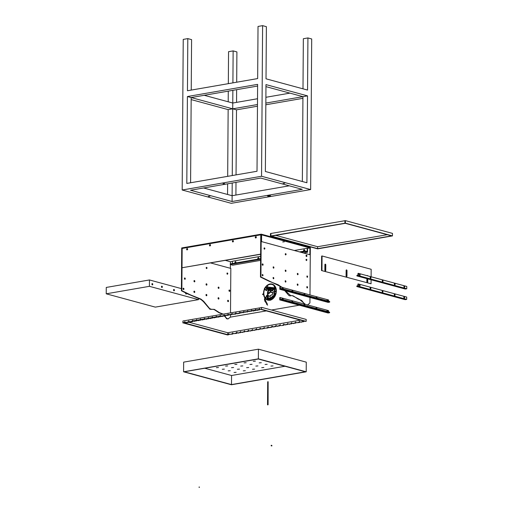 <?xml version="1.0" encoding="UTF-8"?>
<svg xmlns="http://www.w3.org/2000/svg" width="513" height="513" viewBox="0 0 513 513"><rect width="100%" height="100%" fill="white"/><g stroke="black" fill="none" stroke-linecap="round" stroke-linejoin="round"><path stroke-width="0.77" d="M185.013 321.741L184.706 322.331L185.584 322.568L184.821 322.991L182.897 322.933L182.91 321.003L261.976 307.505M281.56 325.627L283.657 325.261L281.56 325.627M279.098 325.479L280.496 325.518L276.866 326.146L275.936 325.357L275.93 326.031L275.167 326.454L272.935 326.832L272.005 326.037L272.005 326.71L271.236 327.134L269.139 327.499L268.376 327.339L268.075 326.717L268.075 327.39L267.305 327.813L265.208 328.179L264.445 328.019L264.144 327.397L264.144 328.076L263.374 328.493L261.277 328.859L260.514 328.705L260.213 328.076L260.213 328.756L259.45 329.179L257.391 329.532L256.583 329.384L256.59 328.705L255.519 329.859L253.416 330.225L252.653 330.064L252.351 329.442L252.351 330.115L251.588 330.539L249.523 330.898L248.722 330.744L248.42 330.122L248.42 330.795L247.657 331.218L245.554 331.584L244.791 331.424L244.496 330.802L244.489 331.481L243.726 331.898L241.623 332.264L240.86 332.11L240.565 331.481L240.559 332.161L239.795 332.584L237.692 332.943L236.935 332.79L236.935 332.11L235.865 333.264L233.761 333.63L233.005 333.469L232.703 332.847L232.697 333.521L231.934 333.944L229.83 334.309L229.074 334.149L228.772 333.527L228.766 334.2L229.401 334.239M279.861 325.351L280.175 324.62L280.169 325.3L280.932 325.454M284.426 324.703L283.029 325.088M283.792 324.671L283.798 323.992L284.099 324.614L284.856 324.774L286.959 324.408L287.722 323.985L287.729 323.312L288.03 323.934L288.787 324.094L290.89 323.729L291.653 323.305L291.66 322.632L291.961 323.254L292.718 323.414L294.821 323.049L295.584 322.626L295.591 321.952L295.892 322.574L296.649 322.728L298.752 322.369L299.515 321.946L299.521 321.266L299.816 321.895L300.58 322.049L302.683 321.683L303.446 320.952M304.151 321.144L303.754 321.035M304.51 321.241L261.54 309.589M188.739 322.17L227.734 332.745L300.458 320.144M227.734 332.745L227.714 334.675L228.766 334.2M241.187 332.193L238.321 333.117L236.935 332.79M245.118 331.513L242.251 332.437L240.86 332.11M252.98 330.154L250.152 331.065L248.722 330.744M256.91 329.474L254.044 330.391L252.653 330.064M260.841 328.788L258.02 329.705L256.583 329.384M264.772 328.108L261.906 329.032L260.514 328.705M272.634 326.749L269.767 327.666L268.376 327.339M276.565 326.069L273.75 326.98L272.307 326.659M279.732 325.652L277.629 326.306L276.238 325.979M265.208 328.179L267.94 327.987L268.703 327.429M265.208 328.166L264.445 328.019M245.554 331.584L248.286 331.392L249.049 330.834M245.554 331.571L244.791 331.424M233.761 333.63L236.493 333.431L237.256 332.879M233.005 333.469L233.761 333.617M229.83 334.309L232.562 334.117L233.325 333.559M229.074 334.149L229.83 334.296M183.949 323.145L227.586 334.976L229.394 334.373M262.143 307.479L306.203 319.426L306.19 321.356L261.502 309.313L261.515 307.383M303.747 321.209L306.19 321.356M299.816 321.895L301.208 322.222L304.074 321.298M296.649 322.728L299.38 322.536L300.143 321.978M296.649 322.722L295.892 322.574M291.961 323.254L293.346 323.581L296.213 322.664M288.03 323.934L289.422 324.261L292.282 323.344M284.099 324.614L285.491 324.947L288.357 324.024M284.42 324.838L283.657 325.261M280.169 325.3L280.932 325.447M275.795 326.621L275.167 326.454M252.216 330.712L251.588 330.539M256.147 330.026L255.519 329.859M260.078 329.346L259.45 329.179M232.562 334.117L231.934 333.944M271.864 327.307L271.236 327.134M240.424 332.751L239.795 332.584M236.493 333.431L235.865 333.264M244.355 332.071L243.726 331.898M264.009 328.666L263.374 328.493M267.94 327.987L267.305 327.813M248.286 331.392L247.657 331.218M245.118 331.648L244.489 331.481M264.772 328.243L264.144 328.076M260.841 328.923L260.213 328.756M241.187 332.328L240.559 332.161M233.325 333.694L232.697 333.521M256.91 329.609L256.282 329.436M249.049 330.968L248.42 330.795M237.256 333.014L236.628 332.841M268.703 327.563L268.075 327.39M272.634 326.884L272.005 326.71M252.98 330.289L252.351 330.115M279.726 325.941L279.098 325.774M276.565 326.204L275.93 326.031M287.588 324.582L286.959 324.408M295.45 323.216L294.821 323.049M291.519 323.902L290.89 323.729M288.351 324.158L287.722 323.985M292.282 323.479L291.653 323.305M299.38 322.536L298.752 322.369M303.311 321.856L302.683 321.683M304.074 321.433L303.446 321.266M300.143 322.113L299.515 321.946M296.213 322.799L295.584 322.626M184.706 323.01L227.714 334.675M228.631 334.797L228.003 334.623M303.311 321.568L302.683 321.394M299.38 322.247L298.752 322.074M295.45 322.927L294.821 322.76M287.588 324.293L286.959 324.12M291.519 323.607L290.89 323.44M283.663 324.973L283.029 324.8M275.802 326.332L275.173 326.165M228.638 334.508L228.003 334.335M244.355 331.783L243.726 331.61M252.216 330.417L251.588 330.25M271.871 327.012L271.242 326.845M267.94 327.698L267.311 327.525M264.009 328.378L263.381 328.205M236.493 333.142L235.865 332.975M240.424 332.462L239.795 332.289M256.147 329.737L255.519 329.57M248.286 331.103L247.657 330.93M260.078 329.057L259.45 328.884M232.562 333.822L231.934 333.655M262.13 309.486L260.322 309.512L261.502 309.313M236.115 312.885L235.807 313.475L236.519 313.533M239.674 313.122L238.975 312.93L240.43 312.988L237.577 313.776L236.108 313.424L235.807 312.802M236.108 313.424L236.929 313.597M239.674 313.411L238.975 312.93M236.871 313.584L238.968 313.219M240.046 312.205L239.738 312.795M240.847 312.917L240.039 312.744L239.738 312.122M240.039 312.744L242.905 312.25M243.592 312.436L240.802 312.904M243.592 312.725L242.899 312.539M243.97 311.526L243.662 312.116M244.765 312.231L243.97 312.064L243.669 311.442M243.97 312.064L246.83 311.564M247.51 311.75L244.733 312.218M247.503 312.039L246.83 311.859M247.901 310.84L247.593 311.436M248.683 311.545L247.901 311.385L247.599 310.763M247.901 311.385L250.761 310.884M251.428 311.064L248.658 311.538M251.421 311.353L250.761 311.173M251.832 310.16L251.524 310.756M255.346 310.384L254.692 310.205L256.102 310.25L253.249 311.038L251.832 310.698L251.53 310.076M251.832 310.698L254.692 310.205M255.339 310.673L254.692 310.493M255.763 309.48L255.455 310.07M259.264 309.698L258.623 309.525L260.02 309.563L257.167 310.352L255.763 310.019L255.461 309.397M255.763 310.019L258.623 309.525M259.257 309.987L258.623 309.814M259.693 308.8L259.386 309.39M259.693 309.339L259.392 308.717M184.706 322.331L183.949 322.465L184.827 322.703M188.739 322.305L187.873 321.779L188.739 322.305L186.649 322.671L185.013 322.279L184.712 321.657M185.013 322.279L186.001 322.497M185.777 322.433L187.873 322.074M188.746 322.017L189.502 321.882L187.873 321.779M188.944 321.055L188.637 321.651M189.919 321.811L188.944 321.6L188.643 320.971M189.707 321.754L191.804 321.388L192.657 321.625L190.567 321.991L188.944 321.6M192.657 321.625L191.804 321.388M192.664 321.33L193.42 321.202L192.567 320.971L191.804 321.1M192.875 320.375L192.567 320.971M193.831 321.125L192.875 320.914L192.574 320.292M192.875 320.914L196.498 320.285L197.338 320.516L196.582 320.651L195.735 320.42M196.582 320.651L194.485 321.305L193.632 321.074M196.575 320.939L195.735 320.708M196.806 319.695L196.498 320.285M197.749 320.445L196.806 320.234L196.505 319.612M196.806 320.234L200.429 319.605L201.256 319.83L200.493 319.965L199.666 319.74M200.493 319.965L198.403 320.619L197.563 320.394M200.493 320.253L199.666 320.029M200.737 319.015L200.429 319.605M201.667 319.759L200.737 319.554L200.436 318.932M200.737 319.554L204.36 318.926L205.174 319.144L204.411 319.278L203.597 319.06M204.411 319.278L202.321 319.932L201.494 319.714M204.411 319.567L203.597 319.349M204.668 318.336L204.36 318.926M205.63 319.067L204.668 318.874L204.366 318.252M204.668 318.874L209.092 318.464L207.528 318.374M208.329 318.592L206.277 319.246L205.469 319.022M208.329 318.887L207.528 318.669M208.599 317.65L208.291 318.246M209.503 318.387L208.592 318.195L208.297 317.573M208.592 318.195L212.222 317.566L213.01 317.778L212.247 317.913L211.459 317.694M212.247 317.913L210.15 318.567L209.355 318.349M212.247 318.201L211.459 317.983M212.529 316.97L212.222 317.566M213.466 317.701L212.523 317.509L212.228 316.887M212.523 317.509L216.153 316.88L216.928 317.092L216.165 317.226L215.389 317.015M216.165 317.226L214.113 317.874L213.331 317.662M216.165 317.515L215.389 317.303M216.46 316.29L216.153 316.88M217.339 317.021L216.454 316.829L216.153 316.207M216.454 316.829L220.083 316.2L220.846 316.406L220.083 316.54L219.32 316.335M220.083 316.54L217.987 317.194L217.217 316.989M220.083 316.829L219.32 316.624M220.391 315.61L220.083 316.2M221.257 316.335L220.385 316.149L220.083 315.527M220.385 316.149L224.765 315.726L223.251 315.655M224.001 315.854L221.905 316.515L221.148 316.309M224.001 316.149L223.251 315.944M230.497 315.014L230.484 317.117L227.855 318.945L226.804 318.791L227.259 318.714L226.143 317.836L224.765 315.591M224.322 314.931L224.014 315.521M225.175 315.649L224.316 315.469L224.014 314.847M224.316 315.469L227.945 314.841L228.683 315.04L227.919 315.174L227.182 314.969M227.919 315.174L225.079 315.623M227.919 315.463L227.176 315.264M228.253 314.245L227.945 314.841M229.144 314.956L228.247 314.79L227.945 314.168M228.247 314.79L231.113 314.289M231.838 314.488L229.061 314.937M231.838 314.777L231.106 314.578M232.184 313.565L231.876 314.161M233.011 314.283L232.177 314.103L231.876 313.481M232.177 314.103L235.037 313.898M235.756 314.091L232.94 314.264M235.756 313.802L236.512 313.674M235.807 313.475L235.044 313.61M182.897 322.933L183.949 322.465M184.821 322.991L183.943 322.754M236.692 82.208L236.903 51.922L233.133 50.896L228.548 51.691L228.33 83.657M228.279 91.134L228.202 101.792M233.133 50.896L232.908 82.862M232.857 90.339L232.767 103.03L204.245 95.296M236.64 89.679L236.557 102.376M227.682 176.337L228.144 109.615L232.722 108.82L232.261 175.549M227.631 183.814L227.554 194.472M232.209 183.019L232.12 195.709L203.597 187.976M257.481 104.537L232.722 108.82L236.499 109.846L236.051 174.888M235.993 182.365L235.909 195.055M228.144 109.615L191.169 99.593M231.273 203.321L182.179 190.009L261.553 176.254L310.647 189.566L231.273 203.321M191.234 90.083L191.586 39.636L187.809 38.61L183.231 39.405L182.179 190.009M302.926 98.336L265.837 104.767M257.468 106.217L236.499 109.846M261.553 176.254L262.605 25.65L266.382 26.676L266.016 78.81L307.556 90.07L307.922 37.936L311.699 38.962L310.647 189.566M257.52 98.74L232.767 103.03L232.722 108.82L187.405 96.534L257.622 84.369L257.013 171.259L186.803 183.423L187.405 96.534M307.518 95.867L306.909 182.75L265.368 171.489L265.978 84.6L307.518 95.867L265.849 103.081M265.965 86.633L302.939 96.656L302.349 181.512M190.592 182.769L191.182 97.56L257.609 86.049M289.922 93.129L265.888 97.29M187.809 38.61L187.45 90.743L257.661 78.579L258.026 26.445L262.605 25.65M307.922 37.936L303.343 38.731L302.991 88.832M260.751 178.075L302.292 189.335L232.081 201.506L190.535 190.24L260.751 178.075M208.329 196.389L209.907 196.274L208.329 196.389M283.125 183.43L284.702 183.314L283.125 183.43M267.921 196.133A1.494 0.327 0.4 0 1 267.581 195.921A1.494 0.327 0.4 0 1 268.568 195.626A1.494 0.327 0.4 0 1 270.223 195.735A1.494 0.327 0.4 0 1 270.563 195.94A1.494 0.327 0.4 0 1 269.575 196.242A1.494 0.327 0.4 0 1 267.921 196.133M223.072 183.763L224.649 183.648L223.072 183.763M289.274 185.809L232.12 195.709L232.081 201.506M152.002 283.708A0.693 0.43 80.2 0 1 152.316 284.439A0.693 0.43 -99.8 0 1 152.201 284.85M173.657 289.576A0.693 0.43 -99.8 0 1 173.856 290.717M185.943 293.109A0.693 0.43 -99.8 0 1 185.943 293.994M161.569 286.299A0.693 0.43 -99.8 0 1 161.884 287.017L162.339 286.94A0.693 0.43 80.2 0 1 161.46 286.703A0.693 0.43 -99.8 0 1 162.339 286.94M161.768 287.421A0.693 0.43 80.2 0 0 161.884 287.017M174.426 290.223A0.693 0.43 80.2 0 0 173.798 289.447A0.693 0.43 -99.8 0 0 173.65 290.454A0.693 0.43 80.2 0 0 174.426 290.223L173.965 290.307M186.091 294.064L186.283 294.032A0.693 0.43 80.2 0 0 186.501 293.378M186.283 294.032A0.693 0.43 -99.8 0 1 185.68 292.981M198.512 299.637L155.317 307.12L106.223 293.808L106.262 287.44L149.463 279.957L149.418 286.325L198.512 299.637L198.518 298.194M149.463 279.957L181.416 288.62M183.122 289.082L183.487 289.178M193.952 292.019L194.312 292.115M152.771 284.362A0.693 0.43 80.2 0 0 151.893 284.119A0.693 0.43 -99.8 0 0 152.771 284.362L152.316 284.439M106.223 293.808L149.418 286.325M270.466 233.55L345.39 220.628L392.471 233.389L392.451 235.903L317.656 248.863L270.454 236.063L270.466 233.55M387.27 234.704L317.624 246.715L317.611 248.645L391.618 235.877L345.287 223.315L271.415 236.115L317.611 248.645M275.763 235.364L317.624 246.715M270.454 236.063L345.371 223.136L345.39 220.628M345.371 223.136L392.451 235.903M261.566 239.834L261.566 239.18M187.367 249.773A0.693 0.519 105.2 0 1 187.604 248.888M256.051 237.846A0.693 0.519 105.2 0 1 256.295 236.961M210.259 245.804A0.693 0.519 105.2 0 1 210.503 244.919M233.159 241.815A0.693 0.519 105.2 0 1 233.396 240.93M187.463 248.658A0.693 0.519 -74.8 0 0 187.13 249.902A0.693 0.519 -74.8 0 0 187.11 248.555A0.693 0.519 -74.8 0 0 187.104 249.902A0.693 0.519 105.2 0 1 187.463 248.658M256.154 236.737A0.693 0.519 -74.8 0 0 255.814 237.974A0.693 0.519 105.2 0 1 256.154 236.737M210.362 244.695A0.693 0.519 -74.8 0 0 210.022 245.932A0.693 0.519 105.2 0 1 210.362 244.695M233.255 240.7A0.693 0.519 -74.8 0 0 232.921 241.944A0.693 0.519 105.2 0 1 233.255 240.7M299.56 251.915L305.03 250.966L307.172 251.55L307.197 248.266L294.321 250.491M260.591 259.245L230.234 264.503L230.241 263.926L260.598 258.667M285.247 254.397L285.638 254.326M235.441 263.009A0.693 0.519 105.2 0 1 235.448 261.662A0.693 0.519 105.2 0 1 235.441 263.009M304.126 251.088A0.693 0.519 105.2 0 1 304.138 249.735A0.693 0.519 105.2 0 1 304.126 251.088M258.334 259.046A0.693 0.519 105.2 0 1 258.347 257.693A0.693 0.519 105.2 0 1 258.334 259.046M232.389 263.554L232.402 261.226L260.61 256.333M303.382 252.947L307.543 252.229L307.576 248.369L307.197 248.266M235.8 261.765A0.693 0.519 -74.8 0 0 235.467 263.009A0.693 0.519 -74.8 0 1 235.8 261.765M304.491 249.844A0.693 0.519 -74.8 0 0 304.151 251.081A0.693 0.519 -74.8 0 1 304.491 249.844M258.699 257.802A0.693 0.519 -74.8 0 0 258.36 259.039A0.693 0.519 -74.8 0 1 258.699 257.802M230.234 264.503L232.755 265.189L260.585 260.367M300.862 252.268L305.03 251.543L307.543 252.229M305.03 251.543L305.03 250.966M276.032 293.545L274.917 293.25M273.275 292.801L270.242 291.98M275.981 293.737L274.878 293.436M273.192 292.981L270.114 292.147M266.613 290.461L266.234 290.358A0.693 0.43 80.2 0 0 266.382 290.505M366.872 278.63L366.853 281.522A0.693 0.43 80.2 0 0 367.731 281.733L367.75 278.867M367.686 275.853A0.693 0.43 80.2 0 0 366.981 275.661M367.295 278.745L367.27 281.81L367.731 281.733M346.39 276.667A0.693 0.43 80.2 0 0 346.499 276.18L346.961 276.097A0.693 0.43 80.2 0 1 346.083 275.891L346.095 273.852A0.693 0.43 80.2 0 1 346.095 273.762L346.121 270.454A0.693 0.43 80.2 0 1 347 270.723L346.974 273.974L346.519 274.051L346.538 270.8L347 270.723M346.538 270.8A0.693 0.43 80.2 0 0 346.23 269.998M346.519 274.051A0.693 0.43 80.2 0 1 346.519 274.199L346.974 274.122A0.693 0.43 80.2 0 0 346.974 273.974M324.909 264.702L324.883 268.01A0.693 0.43 80.2 0 0 324.883 268.1L324.87 270.139A0.693 0.43 80.2 0 0 325.749 270.345L325.761 268.37A0.693 0.43 80.2 0 0 325.761 268.222L325.787 264.971A0.693 0.43 80.2 0 0 324.909 264.702M325.018 264.246A0.693 0.43 80.2 0 1 325.325 265.048L325.787 264.971M325.325 265.048L325.306 268.299L325.761 268.222M325.306 268.299A0.693 0.43 80.2 0 1 325.306 268.446L325.761 268.37M325.306 268.446L325.293 270.428L325.749 270.345M325.178 270.915A0.693 0.43 80.2 0 0 325.293 270.428M321.965 270.46L322.068 255.974L321.613 256.058L321.51 270.537L371.059 283.772L371.091 279.777M371.059 283.772L321.51 270.537M371.111 276.783L371.162 269.287L322.068 255.974M346.974 274.122L346.961 276.097M346.519 274.199L346.499 276.18M367.161 282.297A0.693 0.43 80.2 0 0 367.27 281.81M306.473 256.494A0.693 0.43 80.2 0 0 306.357 255.141A0.693 0.43 80.2 0 0 306.594 256.506A0.693 0.43 80.2 0 0 306.357 255.141A0.693 0.43 80.2 0 0 306.473 256.494M183.583 371.79L231.414 384.763L306.21 371.803L306.274 362.152L258.443 349.18L183.648 362.14L183.583 371.79L258.372 358.831L258.443 349.18M258.372 358.831L306.21 371.803M231.498 384.583L305.37 371.784L258.296 359.017L184.289 371.778L231.498 384.583L231.562 375.503L204.783 368.244M284.978 366.25L231.562 375.503M237.372 369.27L239.475 369.116L237.372 369.27M261.72 367.667L263.823 367.513L261.72 367.667M255.833 366.07L257.936 365.916L255.833 366.07M249.946 364.474L252.05 364.32L249.946 364.474M222.257 369.27L224.361 369.123L222.257 369.27M270.947 366.064L273.051 365.916L270.947 366.064M253.294 361.28L255.397 361.126L253.294 361.28M252.492 369.264L254.595 369.116L252.492 369.264M243.258 370.861L245.361 370.713L243.258 370.861M244.066 362.877L246.169 362.729L244.066 362.877M240.719 366.07L242.822 365.923L240.719 366.07M231.491 367.674L233.595 367.52L231.491 367.674M265.067 364.467L267.164 364.32L265.067 364.467M246.606 367.667L248.709 367.52L246.606 367.667M228.144 370.867L230.247 370.719L228.144 370.867M216.371 367.674L218.474 367.526L216.371 367.674M225.605 366.077L227.708 365.923L225.605 366.077M234.031 372.464L236.134 372.31L234.031 372.464M234.832 364.474L236.935 364.326L234.832 364.474M259.18 362.877L261.284 362.723L259.18 362.877M281.271 299.06L281.271 299.637L329.609 312.744L329.609 312.167L281.271 299.06L280.207 299.246L280.22 297.508L328.557 310.615L328.544 311.878M327.711 311.647A0.693 0.43 80.2 0 0 327.172 310.654A0.693 0.43 80.2 0 0 326.864 311.423M283.144 299.566A0.693 0.43 80.2 0 0 282.612 298.566A0.693 0.43 80.2 0 0 282.304 299.336M292.711 302.163A0.693 0.43 80.2 0 0 292.173 301.163A0.693 0.43 80.2 0 0 291.871 301.933M304.799 305.44A0.693 0.43 80.2 0 0 304.26 304.44A0.693 0.43 80.2 0 0 303.959 305.209M316.88 308.717A0.693 0.43 80.2 0 0 316.348 307.717A0.693 0.43 80.2 0 0 316.04 308.486M281.271 299.637L279.745 299.9L279.758 297.585L280.22 297.508M326.961 310.801A0.693 0.43 -99.8 0 1 327.275 311.532M282.4 298.713A0.693 0.43 -99.8 0 1 282.708 299.445M304.049 304.587A0.693 0.43 -99.8 0 1 304.363 305.318M291.968 301.311A0.693 0.43 -99.8 0 1 292.275 302.042M316.136 307.864A0.693 0.43 -99.8 0 1 316.444 308.595M279.745 299.9L328.083 313.007L329.609 312.744M406.687 299.387L405.161 299.656L356.824 286.549L356.83 285.965L357.894 285.779L357.907 284.042L358.369 283.965L406.706 297.072L406.687 299.387L358.35 286.28L358.369 283.965M359.292 284.83A0.693 0.43 -99.8 0 1 359.491 285.985M403.853 296.918A0.693 0.43 -99.8 0 1 404.052 298.066M394.285 294.321A0.693 0.43 -99.8 0 1 394.484 295.469M382.198 291.044A0.693 0.43 -99.8 0 1 382.397 292.192M370.117 287.767A0.693 0.43 -99.8 0 1 370.315 288.915M359.626 284.689A0.693 0.43 80.2 0 0 359.735 286.049A0.693 0.43 80.2 0 0 359.626 284.689M404.186 296.777A0.693 0.43 80.2 0 0 404.302 298.136A0.693 0.43 80.2 0 0 404.186 296.777M382.531 290.903A0.693 0.43 80.2 0 0 382.647 292.263A0.693 0.43 80.2 0 0 382.531 290.903M394.619 294.18A0.693 0.43 80.2 0 0 394.734 295.539A0.693 0.43 80.2 0 0 394.619 294.18M370.45 287.626A0.693 0.43 80.2 0 0 370.566 288.986A0.693 0.43 80.2 0 0 370.45 287.626M356.824 286.549L358.35 286.28M281.348 288.441L281.342 289.018L329.679 302.125L329.686 301.548L281.348 288.441L280.278 288.627L280.29 286.889L328.628 299.996L328.621 301.259M327.781 301.028A0.693 0.43 80.2 0 0 327.243 300.034A0.693 0.43 80.2 0 0 326.941 300.804M283.221 288.947A0.693 0.43 80.2 0 0 282.682 287.947A0.693 0.43 80.2 0 0 282.381 288.716M292.788 291.538A0.693 0.43 80.2 0 0 292.25 290.544A0.693 0.43 80.2 0 0 291.948 291.313M304.869 294.815A0.693 0.43 80.2 0 0 304.337 293.821A0.693 0.43 80.2 0 0 304.029 294.59M316.957 298.091A0.693 0.43 80.2 0 0 316.418 297.098A0.693 0.43 80.2 0 0 316.117 297.867M281.342 289.018L279.816 289.281L279.835 286.966L280.29 286.889M327.037 300.182A0.693 0.43 -99.8 0 1 327.345 300.913M282.471 288.094A0.693 0.43 -99.8 0 1 282.785 288.825M304.126 293.968A0.693 0.43 -99.8 0 1 304.433 294.699M292.038 290.691A0.693 0.43 -99.8 0 1 292.352 291.422M316.207 297.245A0.693 0.43 -99.8 0 1 316.521 297.976M279.816 289.281L328.153 302.388L329.679 302.125M406.764 288.768L405.238 289.037L356.901 275.923L356.901 275.346L357.971 275.16L357.984 273.423L358.44 273.346L406.777 286.453L406.764 288.768L358.427 275.661L358.44 273.346M359.363 274.211A0.693 0.43 -99.8 0 1 359.562 275.366M403.923 286.299A0.693 0.43 -99.8 0 1 404.129 287.447M394.362 283.702A0.693 0.43 -99.8 0 1 394.561 284.85M382.275 280.425A0.693 0.43 -99.8 0 1 382.474 281.573M370.187 277.148A0.693 0.43 -99.8 0 1 370.386 278.296M359.696 274.07A0.693 0.43 80.2 0 0 359.812 275.43A0.693 0.43 80.2 0 0 359.696 274.07M404.257 286.158A0.693 0.43 80.2 0 0 404.372 287.517A0.693 0.43 80.2 0 0 404.257 286.158M382.608 280.284A0.693 0.43 80.2 0 0 382.724 281.643A0.693 0.43 80.2 0 0 382.608 280.284M394.689 283.561A0.693 0.43 80.2 0 0 394.805 284.92A0.693 0.43 80.2 0 0 394.689 283.561M370.521 277.007A0.693 0.43 80.2 0 0 370.636 278.367A0.693 0.43 80.2 0 0 370.521 277.007M356.901 275.923L358.427 275.661M310.327 248.055L310.327 247.478L261.232 234.165L261.232 234.742L310.327 248.055L309.987 294.937M223.04 314.052L219.346 312.597L214.312 309.365L209.964 309.294L203.372 301.567L200.974 299.483L187.277 293.75L181.403 290.749L181.711 247.946L261.232 234.165M211.811 309.486L209.625 308.557L203.68 301.33L200.936 299.092L190.631 294.956L181.859 290.672L182.153 248.446L181.698 248.523L261.232 234.742M225.444 260.399L230.414 261.752M282.714 241.931L284.292 241.822L282.714 241.931M271.993 445.778A7.913 5.951 -74.8 0 1 271.73 445.355L271.101 445.515A8.311 6.246 -74.8 0 0 271.371 445.957L271.993 445.778L271.371 445.957M271.351 445.252A7.913 5.951 -74.8 0 0 271.614 445.675M266.183 301.868L265.554 300.471M266.773 296.604L265.08 297.655L266.394 296.501L266.484 296.95L264.843 298.778L265.561 301.131L265.125 301.535L265.631 301.202L265.76 302.221L266.119 301.856M266.895 290.602L265.805 290.307L266.516 290.505L264.708 289.114A7.913 5.951 -74.8 0 0 264.439 289.8L264.445 289.774M265.08 297.655L264.836 297.938A8.311 6.246 -74.8 0 1 264.567 297.495L264.817 297.232A7.913 5.951 -74.8 0 1 263.9 294.276L262.688 294.654A9.497 7.144 -74.8 0 1 262.637 294.09L263.855 293.712A7.913 5.951 -74.8 0 1 264.253 290.371L264.253 290.39M264.157 289.698A8.311 6.246 -74.8 0 0 263.964 290.313M268.466 297.739L267.408 297.649L266.863 298.457L268.267 298.393L268.466 297.739M267.292 295.122L266.587 295.834L267.196 295.642M266.907 296.469L266.548 296.649L266.478 295.417L266.978 295.943M266.548 296.649L267.113 297.168M267.792 296.007L267.049 296.617L266.997 296.129L267.126 296.88L266.779 296.764M267.914 296.54L267.728 295.635L267.632 296.533L267.491 295.918M267.44 295.969L267.786 296.11M267.799 296.508L267.824 295.539L268.107 296.264L268.876 295.571L268.01 296.841L268.979 295.956L269.767 296.476L270.755 295.68M270.909 295.7L270.441 295.552L271.608 294.808L272.249 294.872L273.243 292.057L274.301 291.063L274.352 290.031L275.051 289.165L274.308 289.96L274.776 288.915L272.583 290.166L271.691 287.62L272.621 288.999L272.486 287.703L273.416 289.133L273.179 287.96L274.346 288.992L274.019 287.774L275.378 289.332L275.718 289.159L274.397 287.806L275.462 288.588L274.885 287.427M274.423 289.698L273.846 289.351M271.691 287.62L272.025 287.761M274.936 287.94L275.59 288.864M275.673 288.697A7.913 5.951 -74.8 0 0 275.564 288.332L275.282 287.838M276.308 291.955L276.013 291.878A7.913 5.951 -74.8 0 0 276.007 290.05L276.315 289.941A8.311 6.246 -74.8 0 0 276.238 289.37L275.936 289.492A7.913 5.951 -74.8 0 0 275.5 287.876L275.879 287.979A7.913 5.951 -74.8 0 1 275.994 288.287M276.013 291.878L274.872 290.614M274.955 290.711L273.801 294.892L275.834 294.231M275.051 296.078L274.744 295.995A7.913 5.951 -74.8 0 0 275.122 295.244L275.391 295.385A8.311 6.246 -74.8 0 0 275.622 294.84L275.353 294.693A7.913 5.951 -74.8 0 0 275.545 294.154M274.744 295.995L274.468 295.526L272.698 296.091L274.846 295.629M272.999 296.713C273.871 296.142 273.98 296.309 273.326 297.2C273.98 296.309 273.871 296.142 272.999 296.713L272.698 296.091M273.378 296.815C274.25 296.245 274.359 296.405 273.705 297.303L273.326 297.2L273.711 297.97A8.311 6.246 -74.8 0 1 273.525 298.175L273.14 297.405L272.653 297.906L272.506 296.283L271.332 297.412L272.525 298.996L271.332 297.412M268.171 299.406A7.515 5.656 -74.8 0 1 267.978 299.342L267.606 299.239L267.485 300.041A8.311 6.246 -74.8 0 0 267.568 300.067L267.446 299.605A7.913 5.951 -74.8 0 0 267.876 299.746A7.913 5.951 -74.8 0 0 270.204 299.765L270.197 300.15A8.311 6.246 -74.8 0 0 270.306 300.124L270.306 299.739A7.913 5.951 -74.8 0 0 271.223 299.412L271.274 299.784A8.311 6.246 -74.8 0 0 271.364 299.746L271.319 299.368A7.913 5.951 -74.8 0 0 272.147 298.893M267.606 299.239A7.515 5.656 -74.8 0 0 267.985 299.361A7.515 5.656 -74.8 0 0 269.421 299.502L269.479 298.149L268.677 297.803L269.145 297.931M269.479 298.149L268.677 297.803L268.697 298.919L267.004 298.784L269.075 299.021L268.806 298.592M267.978 298.803L267.004 298.784L266.657 299.207L267.138 299.823A8.311 6.246 -74.8 0 0 267.459 299.983M265.529 298.156L265.227 298.451A8.311 6.246 -74.8 0 0 265.593 298.848L265.817 298.547A7.913 5.951 -74.8 0 0 266.593 299.169L266.619 299.643A8.311 6.246 -74.8 0 0 266.76 299.72M265.433 298.13L264.945 298.951L265.426 300.432M266.048 290.275L264.868 288.768A7.913 5.951 -74.8 0 1 265.324 287.921L265.099 287.697A8.311 6.246 -74.8 0 1 265.413 287.216L265.638 287.44A7.913 5.951 -74.8 0 1 265.958 287.004L266.427 287.556M266.831 290.268L265.958 287.004M266.683 290.223L266.414 287.556L267.812 289.678L268.177 289.524L267.311 289.031M268.094 289.467L268.543 289.621L267.613 288.043M267.94 289.159L267.35 287.973M267.658 289.088L266.189 286.722L266.08 286.363L266.625 286.248A7.913 5.951 -74.8 0 1 270.005 284.382A7.913 5.951 -74.8 0 1 272.018 284.465A7.913 5.951 -74.8 0 1 273.73 285.356L274.513 285.581L274.006 285.754L274.282 286.716L274.205 285.792A7.913 5.951 -74.8 0 1 274.782 286.504L275.16 286.607A7.913 5.951 -74.8 0 0 274.583 285.895L274.205 285.792M274.731 287.389L275.25 287.729L274.782 286.504M273.968 287.78L274.397 287.806M273.718 287.71C274.057 288.986 273.859 288.96 273.108 287.646C273.859 288.96 274.057 288.986 273.718 287.71L273.961 287.594M268.075 291.717L267.735 293.507L267.356 293.404L267.696 291.621L268.786 292.885L269.306 292.468L268.549 293.564L270.511 291.275L270.505 290.159L270.947 290.756L272.377 290.775L271.832 289.056L270.396 287.569L271.217 290.223L269.267 287.338L269.915 288.672L269.049 288.306L269.081 287.145L269.979 288.03L270.197 287.261L271.55 288.165L271.505 287.46L272.204 287.992L272.345 287.447L273.025 288.255L273.108 287.646M269.44 287.389L269.024 287.479M272.095 289.127L271.178 288.742L270.774 287.671M270.947 290.756L272.749 290.877L272.352 290.691L272.563 290.121M271.569 290.826L271.935 290.89M267.356 293.404L267.767 294.391L267.523 295.289L267.222 295.065M268.35 291.346L267.914 291.07L268.222 289.479L267.626 287.755L268.818 289.383L268.972 290.441L268.35 291.346M268.408 291.243L268.6 289.582L268.19 289.441L268.575 289.544M268.164 289.441L268.228 288.748M267.472 287.415L267.581 286.414L268.004 286.914L267.549 286.639L267.472 287.415M268.87 288.665L268.126 287.569L268.568 287.921L268.979 290.871M269.017 290.877L268.607 288.595M268.684 287.601L269.351 290.185L270.447 290.595L268.684 287.601M269.947 289.024L269.254 288.716M270.127 290.178L269.351 290.185M270.313 299.355A7.515 5.656 -74.8 0 0 271.159 299.047L270.935 297.412L270.152 297.72L270.313 299.355M273.916 285.305A7.913 5.951 -74.8 0 0 272.397 284.568A7.913 5.951 -74.8 0 0 272.211 284.523M275.25 287.729L275.628 287.831L275.16 286.607M275.109 287.485L275.661 287.94M274.096 287.812C274.436 289.088 274.231 289.063 273.48 287.748M272.525 287.761L272.191 287.492M270.608 287.787L271.108 287.447M269.46 287.248L269.428 288.409L269.049 288.306M270.062 288.954L269.428 288.409M272.211 289.159L271.557 288.845M272.73 290.794L272.647 290.364M268.549 293.564L268.927 293.667L270.89 291.378L270.883 290.262M267.735 293.507L268.068 294.5M267.767 294.391L268.145 294.494L267.324 294.815M267.901 295.392L267.703 294.917M267.35 295.135L267.651 295.392L267.273 295.289M266.875 295.514L267.651 295.392M266.927 296.751L266.856 295.52M267.824 295.539L268.107 296.264M268.876 295.571L269.139 296.001M268.979 295.956L270.146 296.578M274.051 289.403L272.583 290.166M272.256 287.825L272.64 288.377M274.397 287.876L275.757 289.435M275.122 290.762L274.917 291.685L274.545 291.583M274.179 294.994L274.795 293.789L274.917 291.685M273.705 297.303L273.916 297.732M273.512 297.508L272.653 297.906M272.884 296.386L271.71 297.514M271.319 299.368L271.698 299.47A7.913 5.951 -74.8 0 0 272.525 298.996M270.306 299.739L270.684 299.842A7.913 5.951 -74.8 0 0 271.255 299.663M270.684 299.842L270.684 300.227M268.068 299.791A7.913 5.951 -74.8 0 0 268.254 299.849A7.913 5.951 -74.8 0 0 270.197 299.945M267.824 299.707L267.946 300.169A8.311 6.246 -74.8 0 0 267.966 300.176M268.479 298.463L268.857 298.566L269.056 297.906M268.857 298.566L269.184 298.694M267.382 298.887L267.138 299.823M266.087 298.79L265.965 298.951A8.311 6.246 -74.8 0 0 266.58 299.47M265.772 301.471L265.144 301.548M265.458 297.758L264.894 298.624M266.183 290.409L264.708 289.114M266.42 290.377L266.856 290.473M267.639 286.709L267.959 286.517M268.299 297.687L267.235 298.553M269.697 290.076L269.505 289.261M270.826 290.698L269.729 290.287M269.78 289.294L269.312 289.21M271.313 297.514L270.152 297.72M270.672 299.284L270.531 297.822M264.528 288.781L264.907 288.883L264.419 288.377L264.528 288.781A8.311 6.246 -74.8 0 0 264.836 297.938L265.215 298.04L264.836 297.938L264.426 299.271L265.022 301.561L265.734 302.343L266.189 301.92L265.08 299.489L265.227 298.451A8.311 6.246 -74.8 0 0 267.773 300.124A8.311 6.246 -74.8 0 0 275.981 293.744A8.311 6.246 -74.8 0 0 272.127 284.087A8.311 6.246 -74.8 0 0 270.005 283.997A8.311 6.246 -74.8 0 0 266.08 286.363L265.881 286.562A8.311 6.246 -74.8 0 0 264.836 288.159L264.746 288.082M266.657 299.207L267.029 299.31M273.461 295.809L273.083 295.706M276.007 290.05L276.327 290.134M269.742 289.281L269.408 289.191M267.927 295.341L267.549 295.238M267.76 294.853L267.382 294.751M269.075 299.021L268.697 298.919M272.493 298.951L272.114 298.848M272.281 298.521L271.903 298.419M271.723 297.578L271.345 297.476M274.397 293.987L274.025 293.885M274.455 293.93L274.077 293.827M274.795 293.789L274.423 293.686M275.192 291.961L274.814 291.859M272.749 290.877L272.377 290.775M272.647 290.3L272.268 290.198M271.133 290.929L270.755 290.826M270.89 291.378L270.511 291.275M270.723 291.48L270.345 291.378M269.614 292.968L269.235 292.865M268.446 290.833L268.068 290.73M267.914 291.07L268.293 291.172M268.446 289.851L268.068 289.749M268.126 287.569L268.446 287.652M269.171 290.788L268.799 290.685M265.106 289.236L264.727 289.133M274.461 285.767L274.083 285.664M270.332 288.126L269.979 288.03M271.076 288.101L270.697 287.998M274.776 288.396L274.429 288.3M273.609 288.973L273.288 288.89M266.452 285.965L266.818 286.062M266.561 288.159L266.241 288.075M265.734 287.306L265.413 287.216M267.568 300.067L267.946 300.169M265.593 298.848L265.965 298.951M266.965 295.937L266.613 295.841M267.292 295.584L266.914 295.482M267.286 295.539L266.907 295.437M267.523 404.847L267.683 381.787L268.139 381.71L267.978 404.763L267.523 404.847L268.107 404.802L268.139 381.71M184.827 278.79L185.283 278.713L184.827 278.809A0.693 0.43 80.2 0 0 184.513 278.072M230.51 312.757L230.824 268.414L210.689 262.957M282.644 287.524L260.925 276.969L261.22 234.749L182.153 248.446L182.019 267.754L260.63 254.301M227.259 318.714L228.317 318.862M218.948 298.489A0.693 0.43 -99.8 0 1 218.063 298.252A0.693 0.43 -99.8 0 1 218.948 298.489L218.487 298.566A0.693 0.43 80.2 0 0 218.179 297.835M183.949 288.992A0.693 0.43 -99.8 0 1 183.07 288.748A0.693 0.43 -99.8 0 1 183.949 288.992L183.494 289.069A0.693 0.43 80.2 0 0 183.179 288.344M194.78 291.923A0.693 0.43 -99.8 0 1 193.895 291.685A0.693 0.43 -99.8 0 1 194.78 291.923L194.318 292.006A0.693 0.43 80.2 0 0 194.01 291.281M206.861 295.212A0.693 0.43 -99.8 0 1 205.982 294.975A0.693 0.43 -99.8 0 1 206.861 295.212L206.406 295.289A0.693 0.43 80.2 0 0 206.091 294.558M228.516 301.086A0.693 0.43 -99.8 0 1 227.631 300.842A0.693 0.43 -99.8 0 1 228.516 301.086L228.054 301.163A0.693 0.43 80.2 0 0 227.746 300.432M229.843 290.691A0.693 0.43 -99.8 0 1 228.971 290.666A0.693 0.43 -99.8 0 1 229.843 290.691L229.382 290.775A0.693 0.43 80.2 0 0 229.08 290.153M218.14 287.633A0.693 0.43 -99.8 0 1 219.019 287.876A0.693 0.43 -99.8 0 1 218.14 287.633M206.938 284.593A0.693 0.43 -99.8 0 1 206.053 284.356A0.693 0.43 -99.8 0 1 206.938 284.593L206.476 284.67A0.693 0.43 80.2 0 0 206.168 283.939M194.85 281.316A0.693 0.43 -99.8 0 1 193.972 281.079A0.693 0.43 -99.8 0 1 194.85 281.316L194.395 281.393A0.693 0.43 80.2 0 0 194.081 280.662M226.945 273.506A0.693 0.43 80.2 0 0 227.804 273.596A0.693 0.43 80.2 0 0 226.945 273.48L226.945 273.506M206.175 267.876A0.693 0.43 80.2 0 0 207.034 267.966A0.693 0.43 80.2 0 0 206.175 267.85L206.175 267.876M184.84 279.277A0.693 0.43 80.2 0 0 185.283 278.726A0.693 0.43 -99.8 0 0 184.404 278.488A0.693 0.43 80.2 0 0 184.84 279.277M230.369 268.293L230.395 264.548M230.395 263.9L230.414 261.739L232.402 261.393M226.804 318.791L224.29 315.809M222.578 314.129L218.942 312.699L214.306 309.653L212.69 309.268M218.378 298.983A0.693 0.43 80.2 0 0 218.487 298.566M183.385 289.473A0.693 0.43 80.2 0 0 183.494 289.069M194.209 292.41A0.693 0.43 80.2 0 0 194.318 292.006M206.29 295.706A0.693 0.43 80.2 0 0 206.406 295.289M227.945 301.573A0.693 0.43 80.2 0 0 228.054 301.163M229.273 291.288A0.693 0.43 80.2 0 0 229.382 290.775M218.448 288.364A0.693 0.43 80.2 0 0 218.249 287.222M206.367 285.087A0.693 0.43 80.2 0 0 206.476 284.67M194.28 281.81A0.693 0.43 80.2 0 0 194.395 281.393M227.054 273.134A0.693 0.43 -99.8 0 1 227.253 274.288M206.284 267.504A0.693 0.43 -99.8 0 1 206.482 268.652M184.827 278.809A0.693 0.43 -99.8 0 1 184.712 279.219M264.336 249.203A0.693 0.43 80.2 0 0 264.137 248.055M285.549 254.955A0.693 0.43 80.2 0 0 285.35 253.807M306.319 260.585A0.693 0.43 80.2 0 0 306.12 259.437M307.011 287.876A0.693 0.43 80.2 0 0 306.812 286.735M285.356 282.003A0.693 0.43 80.2 0 0 285.157 280.861M273.275 278.706A0.693 0.43 80.2 0 0 273.076 277.584M262.451 275.776A0.693 0.43 80.2 0 0 262.246 274.647M297.444 285.279A0.693 0.43 80.2 0 0 297.245 284.138M182.019 267.754L260.63 254.134L260.469 277.052L269.242 281.336L278.084 284.709L281.913 287.325M304.696 304.145L301.638 300.426L297.957 298.976L293.289 295.911L291.756 295.571M305.37 304.324L299.47 299.38L292 295.52L290.025 295.905L288.928 295.526L284.696 290.608M307.082 277.238A0.693 0.43 80.2 0 0 306.883 276.109M297.514 274.66A0.693 0.43 80.2 0 0 297.316 273.519M285.433 271.383A0.693 0.43 80.2 0 0 285.234 270.242M273.346 268.107A0.693 0.43 80.2 0 0 273.147 266.965M262.323 264.035A0.693 0.43 -99.8 0 1 262.521 265.176M264.028 248.427A0.693 0.43 80.2 0 0 264.888 248.516A0.693 0.43 80.2 0 0 264.028 248.395L264.028 248.427M285.241 254.179A0.693 0.43 80.2 0 0 286.1 254.268A0.693 0.43 80.2 0 0 285.241 254.147L285.241 254.179M306.011 259.809A0.693 0.43 80.2 0 0 306.87 259.899A0.693 0.43 80.2 0 0 306.011 259.783L306.011 259.809M307.146 286.594A0.693 0.43 80.2 0 0 307.255 287.947A0.693 0.43 80.2 0 0 307.146 286.594M285.491 280.72A0.693 0.43 80.2 0 0 285.606 282.073A0.693 0.43 80.2 0 0 285.491 280.72M273.41 277.443A0.693 0.43 80.2 0 0 273.519 278.777A0.693 0.43 80.2 0 0 273.41 277.443M262.579 274.506A0.693 0.43 80.2 0 0 262.694 275.84A0.693 0.43 80.2 0 0 262.579 274.506M297.578 283.997A0.693 0.43 80.2 0 0 297.687 285.35A0.693 0.43 80.2 0 0 297.578 283.997M273.48 266.824A0.693 0.43 80.2 0 0 273.596 268.177A0.693 0.43 80.2 0 0 273.48 266.824M285.568 270.101A0.693 0.43 80.2 0 0 285.677 271.454A0.693 0.43 80.2 0 0 285.568 270.101M297.649 273.378A0.693 0.43 80.2 0 0 297.764 274.731A0.693 0.43 80.2 0 0 297.649 273.378M307.216 275.968A0.693 0.43 80.2 0 0 307.332 277.309A0.693 0.43 80.2 0 0 307.216 275.968M310.314 248.061L309.935 247.959L309.89 254.717L261.553 241.61L261.598 234.851L261.22 234.749M290.877 295.789L285.356 290.781M309.967 297.457L309.929 302.92L307.383 305.164M262.65 263.887A0.693 0.43 80.2 0 0 262.444 263.913A0.693 0.43 -99.8 0 0 262.848 265.221A0.693 0.43 80.2 0 0 262.65 263.887M235.942 261.996A0.693 0.519 -74.8 0 0 235.704 262.88M304.632 250.075A0.693 0.519 -74.8 0 0 304.389 250.953M258.841 258.033A0.693 0.519 -74.8 0 0 258.597 258.911M267.356 304.85L266.471 303.516M267.132 303.516L267.209 303.991L266.818 303.895M264.798 288.479L265.029 288.146M264.285 296.027A8.311 6.246 -74.8 0 0 264.772 297.277M264.426 299.271L265.587 301.484M265.433 301.631L265.811 302.119M272.313 284.138A8.311 6.246 -74.8 0 0 270.383 284.099A8.311 6.246 -74.8 0 0 267.042 285.863M226.348 318.592L226.804 318.509M181.403 290.749L181.859 290.672M227.233 318.906L227.695 318.829M309.935 247.959L307.576 248.369M230.484 317.117L266.375 310.897M271.492 310.012L299.278 305.197M264.419 288.377L264.65 288.043M266.343 302.298L267.126 303.491L267.331 304.991L265.99 302.625C266.805 304.023 266.92 303.914 266.343 302.298C266.92 303.914 266.805 304.023 265.99 302.625M260.925 276.969L260.469 277.052M265.401 301.663L265.022 301.561M255.788 237.981A0.693 0.519 -74.8 0 0 255.801 236.628A0.693 0.519 -74.8 0 0 255.788 237.981M209.997 245.939A0.693 0.519 -74.8 0 0 210.009 244.586A0.693 0.519 -74.8 0 0 209.997 245.939M232.896 241.944A0.693 0.519 -74.8 0 0 232.902 240.597A0.693 0.519 -74.8 0 0 232.896 241.944M307.653 276.757L307.197 276.834M263.015 275.289L262.56 275.372M273.846 278.226L273.384 278.303M199.108 487.01L199.486 487.113A8.311 6.246 -74.8 0 0 199.377 487.35L198.999 487.247A8.311 6.246 -74.8 0 1 199.121 487.017L199.416 487.132M186.052 293.583L186.508 293.507M344.916 223.213L344.928 220.705M270.909 235.98L270.928 233.473M181.705 248.523L181.711 247.946M265.631 289.935L265.253 289.832M260.764 234.826L260.63 254.134M265.009 300.285L264.631 300.182M267.042 304.504L266.664 304.401M298.085 274.173L297.63 274.25M286.004 270.896L285.542 270.973M273.916 267.613L273.461 267.696M298.015 284.792L297.553 284.869M285.927 281.515L285.472 281.592M307.582 287.383L307.12 287.466M218.564 287.953L219.019 287.876M268.19 298.374L268.568 298.476M268.254 299.849L267.876 299.746M272.114 290.974L271.736 290.871M272.615 290.326L272.236 290.223M274 288.896L274.378 288.999M270.171 287.254L270.55 287.357M269.178 287.299L269.556 287.402M271.011 290.352L271.39 290.454M270.287 287.492L270.665 287.594M274.705 287.857L275.083 287.96M272.461 287.69L272.833 287.793M271.762 287.588L272.14 287.69M267.074 296.995L267.453 297.098M272.397 284.568L272.018 284.465M267.292 304.998L267.664 305.1"/></g></svg>
